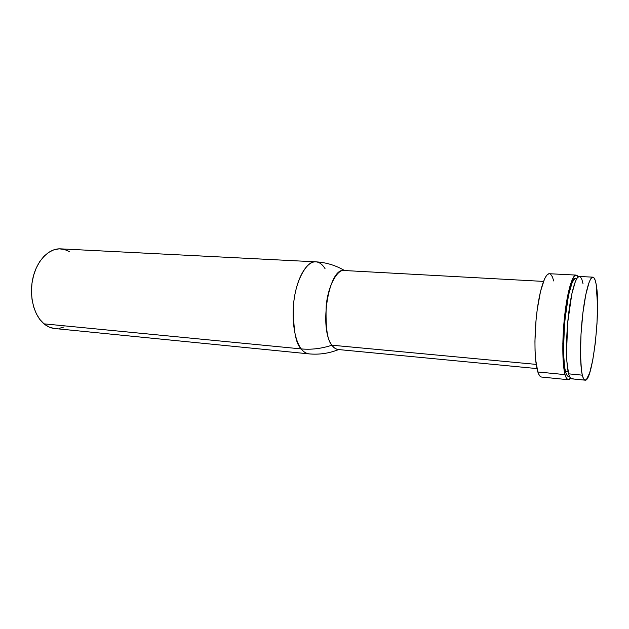 <?xml version="1.0" encoding="UTF-8"?>
<svg xmlns="http://www.w3.org/2000/svg" width="629" height="629" viewBox="0 0 629 629"><rect width="100%" height="100%" fill="white"/><g stroke="black" fill="none" stroke-linecap="round" stroke-linejoin="round"><path stroke-width="0.94" d="M592.84 277.161L579.388 276.469C575.779 276.107 570.983 292.587 568.404 315.719C565.801 338.819 565.958 364.057 568.616 373.83L582.312 375.159C579.914 365.347 579.914 339.959 582.462 316.702C584.994 293.413 589.53 276.815 592.864 277.169C594.24 277.318 595.341 279.701 596.166 284.324C601.002 308.108 592.683 382.267 585.119 380.16C584.026 380.042 583.091 378.375 582.312 375.159L568.616 373.83L569.921 377.298L571.423 378.776L573.082 378.281M576.95 278.372L575.928 278.317C568.066 274.441 559.197 352.232 565.526 371.653L568.168 371.904L565.526 371.653L566.792 374.986L568.569 376.488M576.085 275.085L549.321 273.725C545.013 273.324 539.533 289.922 536.773 313.266C533.982 336.562 534.532 362.068 537.834 371.967L565.046 374.617C562.255 364.647 562.035 338.834 564.716 315.215C567.374 291.549 572.351 274.716 576.117 275.085L578.177 276.933L577.28 275.659L575.629 275.148L573.829 276.658L570.063 285.684L566.595 301.645L565.164 311.497L562.829 343.379L563.207 361.927L565.046 374.617L537.834 371.967L539.43 375.482L541.247 376.991M543.495 281.407L344.11 270.509C328.849 267.058 318.533 328.692 331.978 345.203L536.183 364.388L331.978 345.203C327.371 340.792 325.445 327.552 326.215 305.466C328.519 282.861 338.756 268.347 344.629 270.564M344.59 270.541C335.564 265.289 325.971 262.387 315.797 261.837C308.281 259.911 295.945 277.869 293.594 303.744C293.043 328.896 295.599 343.953 301.26 348.914C311.269 349.858 321.505 348.623 331.978 345.203C321.505 348.623 311.269 349.858 301.26 348.914C294.089 339.691 291.054 316.906 294.592 296.353C298.075 275.761 307.361 261.263 315.797 261.837C319.288 262.089 322.363 264.345 325.028 268.599M315.797 261.837L60.659 248.856C48.999 248.148 36.883 260.437 32.912 278.081C28.879 295.693 33.848 315.483 44.014 323.849L301.26 348.914L44.014 323.849L48.771 326.891L53.85 328.424M59.055 328.417L64.182 326.899M69.237 251.521L64.339 249.438L59.173 248.84L53.921 249.792L48.795 252.284L44.006 256.247L39.761 261.554L36.246 267.993L33.612 275.305L31.993 283.192L31.45 291.313L32.016 299.318L33.651 306.873L36.285 313.651L39.792 319.383L44.014 323.849C47.324 326.577 50.87 328.134 54.66 328.519L308.878 353.86C306.134 353.577 303.595 351.925 301.26 348.914C303.154 351.635 305.694 353.286 308.878 353.86C319.013 354.842 328.936 353.412 338.646 349.567M338.693 349.551C335.839 349.237 333.598 347.79 331.978 345.203C333.857 347.853 335.925 349.292 338.166 349.52L536.938 368.578M553.748 280.99L552.341 276.752L550.658 274.299M548.771 273.78L546.727 275.258L544.62 278.741L540.547 291.274L537.229 309.594L536.057 320.004L534.941 341.06L535.051 350.785L535.586 359.395L537.834 371.967C538.904 375.206 540.146 376.897 541.553 377.046L568.223 379.704M570.558 378.194L568.246 379.712C567.012 379.578 565.951 377.88 565.046 374.617L566.407 378.147L567.979 379.657L569.701 379.138L570.558 378.194M575.441 278.38L573.758 279.826L571.997 283.176L568.53 295.127L564.583 322.394L563.45 351.556L564.512 366.503L565.526 371.653C566.375 374.75 567.382 376.362 568.545 376.488L569.559 376.582M583.012 283.6L581.872 279.425L580.496 277.027M578.908 276.532L577.186 278.026L575.378 281.501L571.816 293.955L567.728 322.433L566.525 352.893L566.878 361.416L568.616 373.83C569.481 377.038 570.503 378.705 571.69 378.831L585.096 380.16M596.166 284.324L597.55 305.411L596.984 323.825L595.317 342.876L592.77 360.047L589.664 372.958L586.409 379.594L584.876 380.113L583.492 378.634L582.312 375.159L581.393 369.781L580.496 354.119L581.015 334.07L582.879 313.077L585.756 294.789L589.121 282.24L590.82 278.733L592.424 277.224L593.886 277.719L595.144 280.125L596.166 284.324"/></g></svg>
